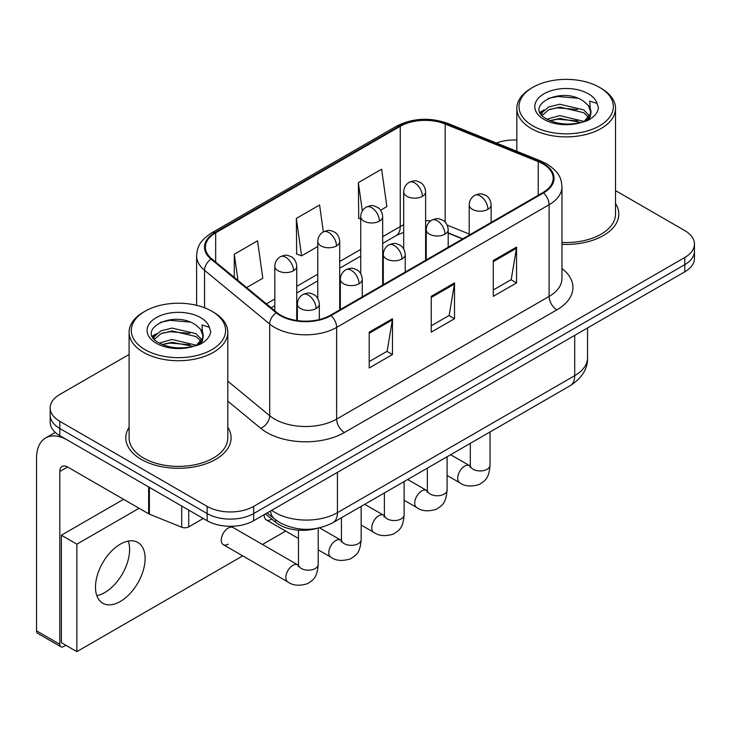 <?xml version="1.0" encoding="UTF-8"?>
<svg xmlns="http://www.w3.org/2000/svg" width="731" height="731" viewBox="0 0 731 731"><rect width="100%" height="100%" fill="white"/><g stroke="black" fill="none" stroke-linecap="round" stroke-linejoin="round"><path stroke-width="1.1" d="M462.559 238.946L448.185 233.134M316.77 528.431A32.895 18.997 180 0 1 275.587 522.208L265.499 513.884M129.104 427.315A52.641 30.391 0 0 0 125.814 437.896A52.641 30.391 0 0 0 141.238 459.379A52.641 30.391 0 0 0 198.594 465.967A52.641 30.391 0 0 0 231.097 437.896A52.641 30.391 0 0 0 227.807 427.315A52.641 30.391 0 0 1 231.097 437.896A52.641 30.391 0 0 1 198.594 465.967A52.641 30.391 0 0 1 141.238 459.379A52.641 30.391 0 0 1 125.814 437.896A52.641 30.391 0 0 1 129.104 427.315M542.914 163.899A35.088 20.258 180 0 1 553.184 178.227A35.088 20.258 180 0 1 542.914 192.555L330.439 315.225A35.088 20.258 180 0 1 276.885 312.521L211.734 258.801A35.088 20.258 180 0 1 205.384 247.179A35.088 20.258 180 0 1 215.663 232.851L400.241 126.289A35.088 20.258 180 0 1 445.179 124.023L538.226 161.633A35.088 20.258 180 0 1 542.914 163.899M543.526 163.543A35.965 20.77 0 0 0 538.729 161.222L445.682 123.603A35.965 20.77 0 0 0 399.619 125.933L215.042 232.495A35.965 20.77 0 0 0 211.012 259.094L276.163 312.813A35.965 20.77 0 0 0 331.061 315.582L543.526 192.911A35.965 20.77 0 0 0 543.526 163.543M129.104 354.462L59.814 394.466A32.895 18.997 0 0 0 50.174 407.898L50.174 422.226A32.895 18.997 0 0 0 59.814 435.658L207.147 520.719L207.147 513.555A32.895 18.997 0 0 0 253.675 513.555L684.81 264.64A32.895 18.997 0 0 0 694.45 251.208A32.895 18.997 0 0 1 684.81 264.64L253.675 513.555A32.895 18.997 0 0 1 207.147 513.555L59.814 428.494L207.147 513.555L207.147 506.391A32.895 18.997 0 0 0 253.675 506.391L684.81 257.476A32.895 18.997 0 0 0 694.45 244.044A32.895 18.997 0 0 0 684.81 230.612L615.52 190.608M50.174 415.062A32.895 18.997 0 0 0 59.814 428.494A32.895 18.997 0 0 1 50.174 415.062M369.21 332.148L369.21 367.967L392.474 354.535L392.474 318.716L369.21 332.148M369.21 361.607L387.128 351.264L392.383 319.904A8.772 5.062 -120 0 0 392.474 318.716M386.973 351.355L392.474 354.535M493.279 260.519L493.279 296.329L516.543 282.906L516.543 247.087L493.279 260.519M493.279 289.979L511.197 279.635L516.452 248.275A8.772 5.062 -120 0 0 516.543 247.087M511.042 279.726L516.543 282.906M431.244 296.329L431.244 332.148L454.508 318.716L454.508 282.906L431.244 296.329M431.244 325.798L449.163 315.454L454.417 284.094A8.772 5.062 -120 0 0 454.508 282.906M449.008 315.536L454.508 318.716M561.956 244.337A52.641 30.391 0 0 0 618.81 214.046A52.641 30.391 0 0 0 615.52 203.474A52.641 30.391 0 0 1 618.81 214.046A52.641 30.391 0 0 1 561.956 244.337M516.826 140.05A32.895 18.997 0 0 0 496.367 143.029M50.174 407.898A32.895 18.997 0 0 0 59.814 421.33L207.147 506.391M380.595 210.236L386.873 206.608L381.619 169.19L358.354 182.622L358.729 218.222M246.63 287.575L262.804 278.237L257.55 240.819L234.285 254.251L234.285 277.396M323.358 231.891L319.584 205L296.32 218.432L296.695 254.032M296.32 218.432L301.574 255.859L317.766 246.502M301.574 255.859L296.32 253.895M360.73 218.962L358.354 218.076M358.354 182.622L362.329 210.939M234.285 254.251L237.959 280.43M207.147 520.719A32.895 18.997 0 0 0 253.675 520.719L684.81 271.804A32.895 18.997 0 0 0 694.45 258.372L694.45 244.044M104.789 592.53A35.088 20.258 120 0 0 128.281 541.095A35.088 20.258 120 0 1 104.789 592.53A35.088 20.258 120 0 1 96.803 595.619A35.088 20.258 120 0 0 104.789 592.53M188.726 510.083L188.726 526.877L203.273 518.48M148.649 486.947L67.572 440.135A43.869 25.329 -120 0 0 45.633 437.96A43.869 25.329 -120 0 0 36.55 458.045L36.55 630.853L59.814 644.285L59.814 471.468A10.965 6.332 60 0 1 62.08 466.451A10.965 6.332 60 0 1 67.572 466.99L148.649 513.811L148.649 486.947A5.482 3.162 0 0 0 149.38 487.303M59.814 644.285A5.482 3.162 120 0 0 60.947 646.798L37.683 633.366A5.482 3.162 -60 0 1 36.55 630.853M60.947 646.798A5.482 3.162 120 0 0 63.688 646.524L65.863 645.272M188.726 526.877A5.482 3.162 180 0 1 181.708 527.225L149.38 514.158A5.482 3.162 180 0 1 148.649 513.811M561.956 242.436A49.352 28.491 0 0 0 615.52 214.046L615.52 108.389A49.352 28.491 0 0 0 601.065 88.241L599.521 87.345A47.159 27.221 0 0 0 532.826 87.345A47.159 27.221 0 0 0 532.826 125.851A47.159 27.221 0 0 0 599.521 125.851A47.159 27.221 0 0 0 599.521 87.345L601.065 88.241M532.826 87.345L531.282 88.241A49.352 28.491 0 0 0 516.826 108.389A49.352 28.491 0 0 0 531.282 128.537A49.352 28.491 0 0 0 585.056 134.714A49.352 28.491 0 0 0 615.52 108.389M590.602 113.68L590.959 111.971A24.79 14.309 0 0 0 588.163 105.365L583.722 101.317C560.869 85.152 522.793 106.251 546.304 118.778C555.898 123.987 567.238 125.312 580.323 122.762L587.285 120.734C593.974 117.298 597.693 113.013 598.424 107.868L597.053 103.418L589.725 101.125L590.593 113.671L584.544 120.971M547.035 119.208L559.754 115.617L583.959 121.392M577.563 120.926L557.808 119.226L549.959 120.652L559.754 118.459L581.209 122.57M541.479 114.612L542.228 112.464L548.643 107L559.754 104.241L583.703 109.842L589.46 115.836M542.164 115.434L548.643 109.842L559.754 107.082L583.703 112.684L588.51 117.188M588.163 105.365L590.95 112.309M590.959 112.656L590.118 117.033L588.208 120.259M540.054 112.218L544.257 109.869M548.095 98.457L557.808 96.483L577.81 98.246M540.593 113.287L542.356 112.236M549.922 109.284L557.808 107.859L577.563 109.549M145.113 311.196L143.559 312.091A49.352 28.491 0 0 0 129.104 332.24L129.104 437.896A49.352 28.491 0 0 0 143.559 458.035A49.352 28.491 0 0 0 197.343 464.212A49.352 28.491 0 0 0 227.807 437.896L227.807 332.24A49.352 28.491 0 0 0 213.351 312.091L211.798 311.196A47.159 27.221 0 0 0 145.113 311.196A47.159 27.221 0 0 0 145.113 349.692A47.159 27.221 0 0 0 211.798 349.692A47.159 27.221 0 0 0 211.798 311.196L213.351 312.091M129.104 332.24A49.352 28.491 0 0 0 143.559 352.379A49.352 28.491 0 0 0 197.343 358.555A49.352 28.491 0 0 0 227.807 332.24M202.88 337.521L203.245 335.821A24.79 14.309 0 0 0 200.44 329.206L196.009 325.158C173.156 308.994 135.08 330.092 158.581 342.629C168.185 347.828 179.524 349.153 192.6 346.613L199.563 344.584C206.261 341.149 209.971 336.854 210.711 331.71L209.34 327.269L202.012 324.966L202.871 337.521L196.822 344.822M159.312 343.058L172.041 339.458L196.246 345.233M189.841 344.767L170.085 343.077L162.236 344.493L172.041 342.3L193.487 346.421M153.757 338.462L154.506 336.315L160.93 330.851L172.041 328.091L195.981 333.692L201.747 339.687M154.442 339.275L160.93 333.692L172.041 330.933L195.981 336.534L200.787 341.039M200.44 329.206L203.227 336.159M203.245 336.507L202.405 340.884L200.495 344.1M152.34 336.068L156.535 333.72M160.372 322.298L170.085 320.333L190.097 322.097M152.87 337.128L154.634 336.086M162.209 333.135L170.085 331.7L189.841 333.4M223.302 544.668L287.895 581.958A9.869 5.702 -60 0 1 286.388 574.054A9.869 5.702 -60 0 1 292.829 565.355A9.869 5.702 -60 0 1 293.268 565.118A9.869 5.702 -60 0 1 297.764 564.862L233.171 527.572A9.869 5.702 120 0 0 228.236 528.065A9.869 5.702 120 0 0 221.795 536.755A9.869 5.702 120 0 0 223.302 544.668A9.869 5.702 120 0 0 228.236 544.175M120.295 601.485A35.088 20.258 120 0 0 143.221 570.564A35.088 20.258 120 0 0 137.839 542.439A35.088 20.258 120 0 0 120.295 544.175A35.088 20.258 120 0 0 97.369 575.105A35.088 20.258 120 0 0 102.751 603.221A35.088 20.258 120 0 0 120.295 601.485M139.064 508.273L76.874 544.175L76.874 651.623L242.719 555.88M262.456 544.476L285.675 531.072M264.247 514.615A9.869 5.702 120 0 0 266.258 519.869A9.869 5.702 120 0 0 271.201 519.375M123.557 499.319L61.367 535.22L61.367 642.668L76.874 651.623M76.874 544.175L61.367 535.22M275.587 519.814L275.587 522.208M561.956 268.478A54.834 31.652 180 0 1 556.867 309.853L344.402 432.524A10.965 6.332 60 0 1 336.644 419.091L549.109 296.42A43.869 25.329 0 0 0 561.956 278.511L561.956 186.825A43.869 25.329 180 0 1 549.109 204.735A10.965 6.332 -120 0 0 543.526 192.911M344.402 432.524A54.834 31.652 180 0 1 266.852 432.524A54.834 31.652 180 0 1 260.711 428.293L227.807 401.164M276.163 312.813A10.965 7.337 129.5 0 0 269.693 324.016L269.693 415.711A43.869 25.329 0 0 0 274.609 419.091A43.869 25.329 0 0 0 336.644 419.091L336.644 327.406A43.869 25.329 180 0 1 269.693 324.016L204.543 270.306A43.869 25.329 180 0 1 196.612 255.777L196.612 305.32M561.956 186.825C561.253 179.287 560.558 173.019 546.843 163.899L541.077 161.103A10.965 5.135 112 0 0 538.729 161.222M541.077 161.103L448.039 123.484C429.865 117.061 412.631 117.993 396.312 126.289A10.965 6.332 60 0 1 399.619 125.933M215.042 232.495A10.965 6.332 -120 0 0 211.734 232.851C198.43 241.568 197.224 248.138 196.612 255.777M211.012 259.094A10.965 7.337 129.5 0 0 204.543 270.306L204.543 307.769M448.039 123.484A10.965 5.135 112 0 0 445.682 123.603M331.061 315.582A10.965 6.332 60 0 1 336.644 327.406L549.109 204.735L549.109 296.42A10.965 6.332 60 0 0 556.867 309.853M253.675 506.391L253.675 520.719M684.81 257.476L684.81 271.804M59.814 421.33L59.814 435.658M227.807 381.171L269.693 415.711A10.965 7.337 -50.5 0 1 260.711 428.293M215.663 232.851L215.663 262.045M538.226 161.633L538.226 195.259M445.179 124.023L445.179 222.133M469.211 234.021L447.198 225.121M430.632 220.899A35.088 20.258 0 0 0 425.616 220.643M403.686 224.828A35.088 20.258 0 0 0 400.241 226.573L382.66 236.725M400.241 126.289L400.241 226.573A19.737 11.394 60 0 1 396.156 235.61L382.66 243.405M360.73 249.39L339.705 261.524M317.766 274.189L296.74 286.333M274.81 298.997L266.376 303.858M462.796 238.809L449.108 233.271A19.737 9.247 -68 0 1 448.185 232.76M431.244 297.471L454.417 284.094M493.279 261.652L516.452 248.275M369.21 333.281L392.383 319.904M271.749 510.284A43.869 25.329 0 0 0 275.386 512.659A43.869 25.329 0 0 0 337.42 512.659L574.703 375.661A43.869 25.329 0 0 0 587.55 357.761C587.87 368.643 582.077 377.954 570.162 385.703L332.879 522.702A21.93 12.665 60 0 0 337.42 512.659L337.42 472.363M574.703 335.374L574.703 375.661A21.93 12.665 60 0 1 570.162 385.703M270.552 510.969A21.93 14.666 129.5 0 0 274.481 518.937L267.18 512.915M487.933 209.349A10.965 6.332 0 0 0 491.141 204.872C490.665 198.311 486.407 195.634 485.941 195.533C481.117 193.468 480.66 193.075 474.693 195.369A10.965 6.332 60 0 1 480.176 195.917A10.965 6.332 -120 0 1 487.933 209.349A10.965 6.332 0 0 1 472.418 209.349A10.965 6.332 0 0 1 469.211 204.872C469.375 200.714 471.203 197.544 474.693 195.369M447.089 475.452L459.735 482.752A9.869 5.702 -60 0 1 458.218 474.839A9.869 5.702 -60 0 1 464.669 466.15A9.869 5.702 -60 0 1 465.108 465.912A9.869 5.702 -60 0 1 469.604 465.656L450.643 454.709M469.987 467.383L470.307 465.254A9.869 5.702 -0 0 0 473.195 469.284A9.869 5.702 -0 0 0 486.7 469.521A9.869 5.702 -0 0 0 490.044 465.254C488.929 479.17 484.909 480.66 479.399 484.452C471.148 486.965 464.596 486.398 459.735 482.752M422.408 196.319A10.965 6.332 0 0 0 425.616 191.842C425.14 185.281 420.882 182.604 420.416 182.512C415.592 180.447 415.135 180.045 409.168 182.339A10.965 6.332 60 0 1 414.651 182.887A10.965 6.332 -120 0 1 422.408 196.319A10.965 6.332 0 0 1 406.902 196.319A10.965 6.332 0 0 1 403.686 191.842C403.85 187.684 405.678 184.514 409.168 182.339M444.969 234.148A10.965 6.332 0 0 0 448.185 229.671C447.71 223.119 443.443 220.433 442.977 220.342C438.161 218.277 437.695 217.875 431.738 220.177A10.965 6.332 60 0 1 437.22 220.716A10.965 6.332 -120 0 1 444.969 234.148A10.965 6.332 0 0 1 429.462 234.148A10.965 6.332 0 0 1 426.255 229.671C426.42 225.513 428.247 222.352 431.738 220.177M404.124 500.251L416.771 507.552A9.869 5.702 -60 0 1 415.263 499.648A9.869 5.702 -60 0 1 421.705 490.949A9.869 5.702 -60 0 1 422.143 490.711A9.869 5.702 -60 0 1 426.648 490.455L407.679 479.509M427.032 492.182L427.352 490.053A9.869 5.702 -0 0 0 430.239 494.083A9.869 5.702 -0 0 0 443.744 494.33A9.869 5.702 -0 0 0 447.089 490.053C445.965 503.97 441.953 505.459 436.444 509.26C428.192 511.764 421.641 511.197 416.771 507.552M402.013 258.948A10.965 6.332 0 0 0 405.221 254.47C404.755 247.919 400.487 245.232 400.021 245.141C395.197 243.076 394.74 242.674 388.773 244.976A10.965 6.332 60 0 1 394.256 245.515A10.965 6.332 -120 0 1 402.013 258.948A10.965 6.332 0 0 1 386.507 258.948A10.965 6.332 0 0 1 383.291 254.47C383.455 250.313 385.283 247.151 388.773 244.976M361.169 525.059L373.815 532.36A9.869 5.702 -60 0 1 372.298 524.447A9.869 5.702 -60 0 1 378.749 515.748A9.869 5.702 -60 0 1 379.188 515.51A9.869 5.702 -60 0 1 383.684 515.264L364.723 504.317M384.077 516.991L384.387 514.852A9.869 5.702 -0 0 0 387.284 518.882A9.869 5.702 -0 0 0 400.789 519.129A9.869 5.702 -0 0 0 404.124 514.852C403.009 528.769 398.998 530.258 393.479 534.059C385.228 536.572 378.676 535.997 373.815 532.36M359.058 283.756A10.965 6.332 0 0 0 362.265 279.279C361.79 272.718 357.532 270.041 357.057 269.94C352.241 267.875 351.785 267.482 345.818 269.776A10.965 6.332 60 0 1 351.3 270.324A10.965 6.332 -120 0 1 359.058 283.756A10.965 6.332 0 0 1 343.543 283.756A10.965 6.332 0 0 1 340.335 279.279C340.5 275.121 342.327 271.95 345.818 269.776M318.213 549.858L330.86 557.159A9.869 5.702 -60 0 1 329.343 549.246A9.869 5.702 -60 0 1 335.794 540.556A9.869 5.702 -60 0 1 336.233 540.319A9.869 5.702 -60 0 1 340.728 540.063L319.584 527.855M341.112 541.79L341.432 539.661A9.869 5.702 -0 0 0 344.319 543.69A9.869 5.702 -0 0 0 357.825 543.928A9.869 5.702 -0 0 0 361.169 539.661C360.045 553.577 356.034 555.067 350.524 558.859C342.272 561.371 335.721 560.805 330.86 557.159M316.094 308.555A10.965 6.332 0 0 0 319.31 304.078C318.835 297.526 314.568 294.84 314.102 294.748C309.286 292.683 308.82 292.281 302.853 294.584A10.965 6.332 60 0 1 308.336 295.123A10.965 6.332 -120 0 1 316.094 308.555A10.965 6.332 0 0 1 300.587 308.555A10.965 6.332 0 0 1 297.371 304.078C297.535 299.92 299.363 296.759 302.853 294.584M298.157 566.589L298.467 564.46A9.869 5.702 -0 0 0 301.364 568.49A9.869 5.702 -0 0 0 314.869 568.736A9.869 5.702 -0 0 0 318.213 564.46C317.09 578.376 313.078 579.866 307.559 583.667C299.317 586.171 292.756 585.604 287.895 581.958M379.444 221.118A10.965 6.332 0 0 0 382.66 216.641C382.185 210.089 377.927 207.403 377.452 207.312C372.636 205.247 372.17 204.844 366.213 207.147A10.965 6.332 60 0 1 371.695 207.686A10.965 6.332 -120 0 1 379.444 221.118A10.965 6.332 0 0 1 363.937 221.118A10.965 6.332 0 0 1 360.73 216.641C360.895 212.483 362.722 209.322 366.213 207.147M336.488 245.918A10.965 6.332 0 0 0 339.705 241.44C339.23 234.889 334.962 232.211 334.496 232.111C329.672 230.046 329.215 229.653 323.248 231.946A10.965 6.332 60 0 1 328.731 232.495A10.965 6.332 -120 0 1 336.488 245.918A10.965 6.332 0 0 1 320.982 245.918A10.965 6.332 0 0 1 317.766 241.44C317.93 237.292 319.758 234.121 323.248 231.946M293.533 270.726A10.965 6.332 0 0 0 296.74 266.248C296.265 259.688 292.007 257.01 291.541 256.919C286.716 254.854 286.26 254.452 280.293 256.745A10.965 6.332 60 0 1 285.775 257.294A10.965 6.332 -120 0 1 293.533 270.726A10.965 6.332 0 0 1 278.018 270.726A10.965 6.332 0 0 1 274.81 266.248C274.975 262.091 276.802 258.92 280.293 256.745M59.814 471.468L67.572 466.99M149.38 487.367L149.38 514.158M181.708 527.225L181.708 506.026M597.053 103.418A31.369 18.111 0 0 0 588.354 93.796A31.369 18.111 0 0 0 543.992 93.796A31.369 18.111 0 0 0 543.992 119.409A31.369 18.111 0 0 0 580.323 122.762M584.233 121.775A24.79 14.309 0 0 0 590.922 112.784M209.34 327.269A31.369 18.111 0 0 0 200.641 317.638A31.369 18.111 0 0 0 156.27 317.638A31.369 18.111 0 0 0 156.27 343.25A31.369 18.111 0 0 0 192.6 346.613M196.52 345.617A24.79 14.309 0 0 0 203.209 336.625M396.312 126.289L211.734 232.851M449.108 233.271L448.185 232.906M426.274 228.995L425.616 228.986M403.686 232.275L396.156 235.61M360.73 256.06L339.705 268.204M317.766 280.868L296.74 293.003M274.81 305.668L271.137 307.788M332.879 522.702C315.225 531.565 297.581 531.565 279.927 522.702L274.481 518.937M587.55 357.761L587.55 327.954M470.28 466.012L469.604 465.656M490.044 431.957L490.044 465.254M491.141 222.443L491.141 204.872M470.307 443.351L470.307 465.254M469.211 235.108L469.211 204.872M425.616 260.273L425.616 191.842M403.686 248.869L403.686 191.842M427.315 490.812L426.648 490.455M447.089 456.765L447.089 490.053M448.185 247.242L448.185 229.671M427.352 468.16L427.352 490.053M426.255 259.907L426.255 229.671M384.36 515.62L383.684 515.264M404.124 481.565L404.124 514.852M405.221 272.051L405.221 254.47M384.387 492.959L384.387 514.852M383.291 284.706L383.291 254.47M341.404 540.419L340.728 540.063M361.169 506.364L361.169 539.661M362.265 296.85L362.265 279.279M298.467 538.464L266.258 519.869M341.432 517.758L341.432 539.661M340.335 309.515L340.335 279.279M298.44 565.218L297.764 564.862M318.213 528.157L318.213 564.46M319.31 319.557L319.31 304.078M298.467 530.158L298.467 564.46M297.371 320.589L297.371 304.078M382.66 285.072L382.66 216.641M360.73 273.677L360.73 216.641M339.705 309.88L339.705 241.44M317.766 298.476L317.766 241.44M296.74 320.498L296.74 266.248M274.81 310.812L274.81 266.248M45.633 437.96L55.282 432.386M516.826 151.299L516.826 108.389"/></g></svg>
